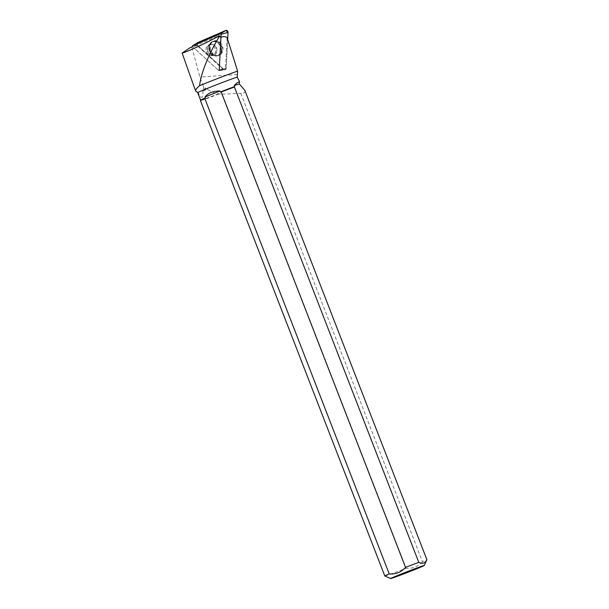 <?xml version="1.0" encoding="UTF-8"?>
<svg xmlns="http://www.w3.org/2000/svg" width="609" height="609" viewBox="0 0 609 609"><rect width="100%" height="100%" fill="white"/><g stroke="black" fill="none" stroke-linecap="round" stroke-linejoin="round"><path stroke-width="0.46" stroke-dasharray="3.04 2.28" d="M213.356 45.995A5.648 4.613 70.4 0 1 215.472 51.369A5.648 4.613 70.4 0 1 212.648 55.51A5.648 4.613 70.4 0 1 206.398 51.742A5.648 4.613 70.4 0 1 208.849 44.876A5.648 4.613 70.4 0 1 213.356 45.995M197.719 45.508L192.49 46.611L218.623 70.469A0.472 0.388 -109.6 0 0 219.232 70.21L226.183 68.368A1.797 1.469 70.4 0 1 223.853 69.373L197.719 45.508A1.797 1.469 70.4 0 1 197.567 42.706L197.719 45.508L223.853 69.373L218.623 70.469M223.853 69.373L226.183 68.368L227.675 39.456L226.183 68.368M220.108 42.447A7.612 6.219 70.4 0 1 222.924 50.052A7.612 6.219 70.4 0 1 218.555 55.449A7.612 6.219 70.4 0 1 213.074 53.767A7.612 6.219 70.4 0 1 213.462 41.184A7.612 6.219 70.4 0 1 220.108 42.447M384.804 575.977A22.563 0.51 158.8 0 0 406.134 568.243L222.247 94.159L218.631 93.725C214.467 93.139 210.767 91.647 207.54 89.257A22.229 0.502 -21.2 0 1 202.843 90.969L203.741 89.226L205.789 88.472L203.322 85.968L199.919 77.069L191.751 47.114L196.776 45.066A1.667 1.363 -109.6 0 0 197.194 45.629L193.906 46.322L194.713 45.774L192.543 46.665M219.879 70.484L224.439 69.89A1.667 1.363 -109.6 0 1 223.343 69.502L197.194 45.629M224.439 69.89A1.667 1.363 -109.6 0 0 225.513 68.573L219.255 69.89A0.678 0.556 70.4 0 1 218.372 70.271L192.908 47.022M227.111 37.644L225.513 68.573M202.843 90.969C203.223 98.993 201.648 99.526 198.108 92.56A22.229 0.502 -21.2 0 1 197.689 92.629L197.681 92.621M218.631 93.725A22.229 0.502 -21.2 0 1 200.612 100.18L200.612 100.173M190.206 47.631L191.751 47.114M196.776 45.066L194.713 45.774M194.043 86.661L195.931 91.213L198.108 92.56M205.789 88.472L207.54 89.257M222.247 94.159L240.799 93.352C244.247 93.314 245.587 92.302 244.833 90.322M203.322 85.968L203.741 89.226M219.255 69.89L220.61 36.471L219.171 35.703L193.906 46.322M240.799 93.352L422.456 561.696A22.563 0.51 158.8 0 0 426.871 559.656M219.171 93.893A22.563 0.51 -21.2 0 1 202.63 100.005A22.563 0.51 -21.2 0 1 200.422 100.622M422.456 561.696C418.063 566.598 412.628 568.776 406.134 568.243M215.023 48.469A5.648 4.613 -109.6 0 0 208.849 44.883A5.648 4.613 -109.6 0 0 206.398 51.757A5.648 4.613 -109.6 0 0 212.64 55.526A5.648 4.613 -109.6 0 0 215.023 48.469M220.313 69.951L218.372 70.271M210.272 50.654A7.582 6.197 70.4 0 1 212.906 41.42A7.582 6.197 70.4 0 1 221.851 46.238A7.582 6.197 70.4 0 1 217.976 55.632A7.582 6.197 70.4 0 1 210.272 50.654M212.122 54.026A7.483 6.113 -109.6 0 0 217.512 55.685A7.483 6.113 -109.6 0 0 221.341 46.413A7.483 6.113 -109.6 0 0 212.511 41.663A7.483 6.113 -109.6 0 0 212.122 54.026M211.871 53.995A7.262 5.938 70.4 0 1 210.988 53.036A7.262 5.938 70.4 0 1 209.131 47.845A7.262 5.938 70.4 0 1 216.324 41.8A7.262 5.938 70.4 0 1 220.892 52.062A7.262 5.938 70.4 0 1 211.871 53.995M209.671 53.843A5.648 4.613 -109.6 0 0 214.185 54.962A5.648 4.613 -109.6 0 0 217.01 50.821A5.648 4.613 -109.6 0 0 214.893 45.447A5.648 4.613 -109.6 0 0 210.387 44.328A5.648 4.613 -109.6 0 0 207.555 48.469A5.648 4.613 -109.6 0 0 209.671 53.843M237.35 74.519L199.919 77.069M223.343 69.502L219.43 70.332M209.565 50.905A7.483 6.113 -109.6 0 0 217.162 55.815A7.483 6.113 -109.6 0 0 220.9 46.299A7.483 6.113 -109.6 0 0 212.16 41.793A7.483 6.113 -109.6 0 0 209.565 50.905M216.21 48.042A5.648 4.613 -109.6 0 0 210.036 44.457A5.648 4.613 -109.6 0 0 207.585 51.331A5.648 4.613 -109.6 0 0 213.828 55.099A5.648 4.613 -109.6 0 0 216.21 48.042M220.382 46.49A7.262 5.938 70.4 0 1 218.448 54.993A7.262 5.938 70.4 0 1 210.638 53.166A7.262 5.938 70.4 0 1 208.78 47.982A7.262 5.938 70.4 0 1 213.462 41.64A7.262 5.938 70.4 0 1 220.382 46.49M218.936 70.583L225.033 69.784M212.648 55.51L214.185 54.962C213.462 54.513 215.236 56.104 211.78 53.889L211.886 54.003C213.63 55.526 215.51 56.089 217.512 55.685L218.555 55.449M212.906 41.42L212.16 41.793C210.585 42.013 209.466 44.076 208.78 47.982C209.374 43.178 209.991 45.142 210.036 44.457L210.387 44.328C210.349 45.005 209.724 43.041 209.131 47.845C209.816 43.939 210.942 41.876 212.511 41.663L213.462 41.184M212.64 55.526L213.828 55.099C213.371 54.597 214.124 56.508 210.638 53.166C213.63 55.762 215.807 56.645 217.162 55.815L217.976 55.632M219.788 70.492L218.738 70.431"/><path stroke-width="0.91" d="M219.232 70.21L221.09 34.279A0.472 0.388 -109.6 0 0 220.519 33.754L192.528 45.827A0.472 0.388 -109.6 0 0 192.49 46.611M197.872 42.516L225.863 30.45A1.797 1.469 70.4 0 1 228.04 32.437L227.675 39.456L228.04 32.437L225.863 30.45L197.567 42.706A1.797 1.469 70.4 0 1 197.872 42.516L192.528 45.827M220.93 37.499C223.054 36.243 225.109 36.289 227.111 37.644L237.601 71.116L237.221 77.061L239.581 81.812C238.165 81.941 236.383 83.197 234.229 85.58L239.261 83.89L239.581 81.812M197.689 92.629A22.229 0.502 -21.2 0 1 197.681 92.621L200.612 100.173A22.229 0.502 -21.2 0 1 200.62 100.165A22.229 0.502 -21.2 0 1 205.385 97.98L205.012 97.006C208.05 93.017 213.043 91.023 219.986 91.007L220.367 91.982A22.229 0.502 -21.2 0 1 234.617 86.577L234.229 85.58M195.687 90.893L197.681 92.621A22.229 0.502 -21.2 0 1 213.873 85.808A22.229 0.502 -21.2 0 1 237.221 77.061M219.171 35.703L217.131 36.966C205.355 43.429 186.225 52.283 182.129 53.044L190.206 47.631L192.543 46.665M237.601 71.116A25.319 0.571 -21.2 0 0 199.554 85.709C196.22 88.587 195.009 90.421 195.931 91.213M424.29 565.502A18.042 0.411 158.8 0 0 424.29 565.487A18.042 0.411 158.8 0 0 407.056 571.737A18.042 0.411 158.8 0 0 390.651 578.55A18.042 0.411 158.8 0 0 392.409 578.048A18.042 0.411 158.8 0 0 411.212 570.991A18.042 0.411 158.8 0 0 424.29 565.502L426.871 559.656A22.563 0.51 158.8 0 0 426.871 559.648L244.833 90.322L239.261 83.89M182.129 53.044L194.043 86.661M199.554 85.709C201.556 69.989 210.729 50.753 219.202 36.784L217.131 36.966M220.61 36.471L219.202 36.784M405.533 567.375L221.158 92.028A22.563 0.51 -21.2 0 1 234.404 87.011L418.779 562.358A22.563 0.51 158.8 0 0 405.533 567.375C401.148 572.277 395.705 574.462 389.212 573.914A22.563 0.51 158.8 0 0 384.797 575.962A22.563 0.51 158.8 0 0 384.804 575.977L200.422 100.622A22.563 0.51 -21.2 0 1 200.422 100.607A22.563 0.51 -21.2 0 1 204.837 98.567L205.385 97.98M418.779 562.358C422.517 564.14 425.211 563.241 426.871 559.641A22.563 0.51 158.8 0 0 426.871 559.641L244.833 90.322M204.837 98.567L389.212 573.914M220.367 91.982L221.158 92.028M234.404 87.011L234.617 86.577M205.012 97.006L219.986 91.007M220.519 33.754L225.863 30.45M228.04 32.437L221.09 34.279M192.49 45.85L197.712 42.6M193.099 84.217L195.641 90.794M200.62 100.165L200.422 100.607M390.651 578.55L384.804 575.977"/></g></svg>
